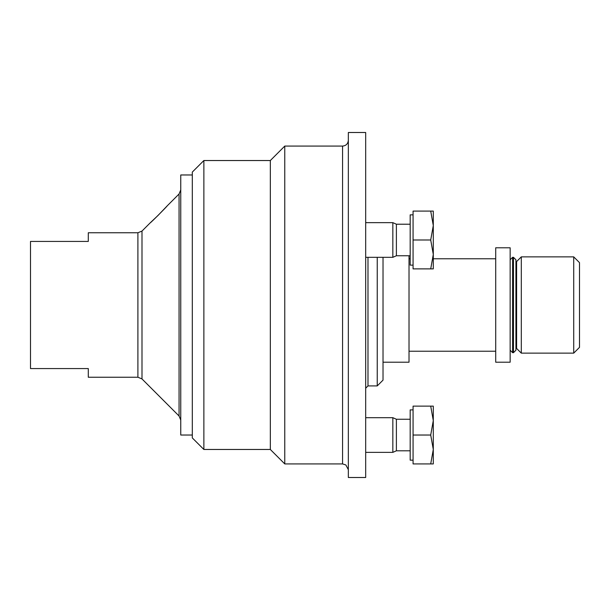 <?xml version="1.0" encoding="UTF-8"?>
<svg xmlns="http://www.w3.org/2000/svg" width="610" height="610" viewBox="0 0 610 610"><rect width="100%" height="100%" fill="white"/><g stroke="black" fill="none" stroke-linecap="round" stroke-linejoin="round"><path stroke-width="0.91" d="M30.5 368.57L30.5 241.43L88.29 241.43L88.29 232.761L137.906 232.761L137.906 377.239L88.29 377.239L88.29 368.57L30.5 368.57M137.906 232.761L141.993 231.068L141.993 378.932L179.058 415.997L180.751 420.084M157.967 215.513L150.121 222.94C151.333 222.276 166.69 206.782 167.46 205.6L157.967 215.513M192.31 435.029L180.751 435.029L180.751 174.971L192.31 174.971M192.31 437.919L192.31 172.081L203.87 160.529L203.87 449.471L192.31 437.919M203.87 449.471L270.329 449.471L270.329 160.529L203.87 160.529M270.329 160.529L284.771 146.08L284.771 463.92L270.329 449.471M284.771 463.92L342.561 463.92L342.561 146.08L284.771 146.08M342.561 146.08C346.076 145.737 347.997 143.807 348.34 140.3M348.34 477.5L348.34 132.5L365.68 132.5L365.68 477.5L348.34 477.5M410.179 450.798L396.386 450.798L392.84 452.361L392.84 417.69L365.68 417.69M396.386 450.798L396.386 419.253L392.84 417.69M413.069 460.161L410.179 460.161L410.179 409.889L413.069 409.889M430.713 463.92L433.291 449.471L433.291 463.92L413.069 463.92L413.069 406.13L433.291 406.13L433.291 449.471L430.713 435.029L433.291 420.58L430.713 406.13M413.069 435.029L430.713 435.029M365.68 221.781L365.847 222.65M383.019 257.321L383.019 380.129L377.239 385.909L377.239 257.321M383.019 362.21L409.02 362.21L409.02 255.758M495.709 351.23L495.709 247.79L510.151 247.79L510.151 362.21L495.709 362.21L495.709 351.23L409.02 351.23M516.609 261.56L521.306 256.863L521.306 353.137L516.609 348.44L516.609 261.56L515.93 262.025M573.72 353.137L579.5 347.357L579.5 262.643L573.72 256.863L573.72 353.137L521.306 353.137M495.709 258.77L433.291 258.77L433.291 254.431L430.713 239.989L433.291 225.54L430.713 211.09L433.291 211.09L433.291 268.88L430.713 268.88L433.291 254.431M410.179 258.77L409.02 258.77M410.179 255.758L396.386 255.758L392.84 257.321L392.84 222.65L365.68 222.65M396.386 255.758L396.386 224.213L392.84 222.65M413.069 265.129L410.179 265.129L410.179 214.85L413.069 214.85M430.713 268.88L413.069 268.88L413.069 211.09L430.713 211.09M413.069 239.989L430.713 239.989M167.46 205.6L179.058 194.003L179.058 415.997M377.239 385.909L367.99 385.909L367.99 257.321M512.606 257.321L513.475 257.321L513.475 352.679L512.606 352.679L512.606 257.321L510.151 259.776M141.993 378.932L137.906 377.239M141.993 231.068L150.121 222.94M179.058 194.003L180.751 189.916M342.561 463.92L345.847 464.95L348.34 469.7M392.84 452.361L365.68 452.361M410.179 419.253L396.386 419.253M367.99 385.909L365.68 388.219M512.606 352.679L510.151 350.224M513.475 257.321L515.93 259.776L515.93 350.224L513.475 352.679M516.609 348.44L515.93 347.974M573.72 256.863L521.306 256.863M392.84 257.321L365.68 257.321M410.179 224.213L396.386 224.213"/></g></svg>
